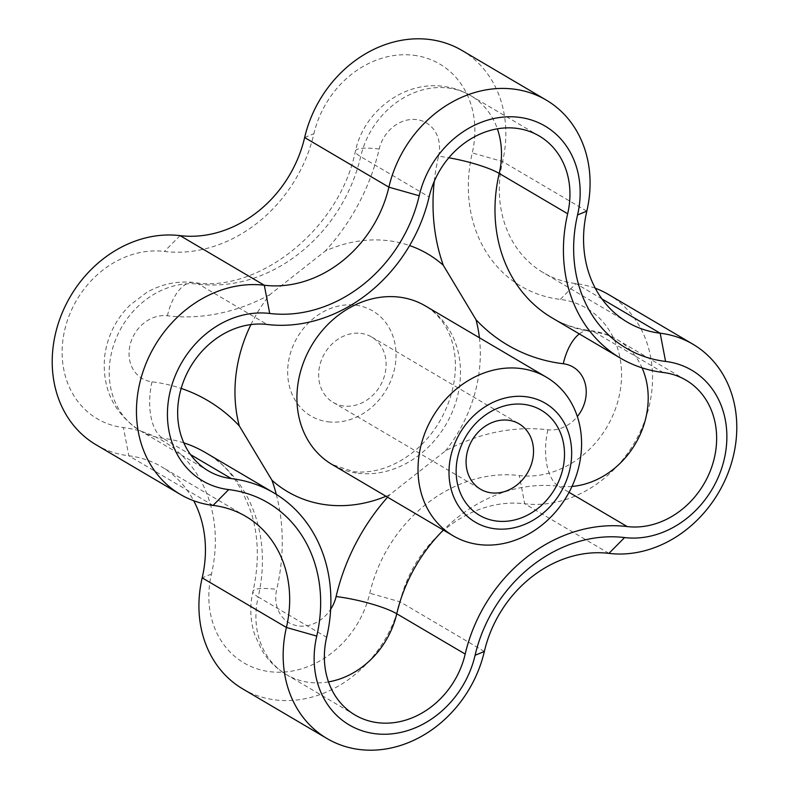 <?xml version="1.0" encoding="UTF-8"?>
<svg xmlns="http://www.w3.org/2000/svg" width="789" height="789" viewBox="0 0 789 789"><rect width="100%" height="100%" fill="white"/><g stroke="black" fill="none" stroke-linecap="round" stroke-linejoin="round"><path stroke-width="0.59" stroke-dasharray="3.94 2.96" d="M328.273 421.829A60.95 51.63 120.5 0 0 394.303 369.844A60.95 51.63 120.5 0 0 355.425 305.146A60.95 51.63 120.5 0 0 289.395 357.131A60.95 51.63 120.5 0 0 328.273 421.829M360.829 333.362A37.951 32.142 -59.5 0 1 371.639 336.992A37.951 32.142 -59.5 0 1 383.04 379.982A37.951 32.142 -59.5 0 1 343.925 406.019A37.951 32.142 -59.5 0 1 333.116 402.39A37.951 32.142 -59.5 0 1 321.715 359.389A37.951 32.142 -59.5 0 1 360.829 333.362M387.596 497.198A195.485 165.601 -59.5 0 1 389.944 494.595L445.46 450.884A195.485 165.601 -59.5 0 1 547.891 429.798A34.499 29.223 120.5 0 0 577.341 416.543M413.574 55.26A91.997 77.933 -59.5 0 1 472.256 152.918A137.986 116.89 120.5 0 0 560.279 299.406A91.997 77.933 -59.5 0 1 618.961 397.064A91.997 77.933 -59.5 0 1 519.29 475.54A137.986 116.89 120.5 0 0 369.794 593.239A91.997 77.933 -59.5 0 1 270.124 671.715A91.997 77.933 -59.5 0 1 211.442 574.057A137.986 116.89 120.5 0 0 123.419 427.569A91.997 77.933 -59.5 0 1 64.737 329.91A91.997 77.933 -59.5 0 1 164.408 251.435A137.986 116.89 120.5 0 0 313.904 133.736A91.997 77.933 -59.5 0 1 413.574 55.26M595.3 288.251A114.997 97.412 120.5 0 0 575.931 283.596A114.997 97.412 -59.5 0 1 543.187 272.599A114.997 97.412 -59.5 0 1 502.583 161.528A114.997 97.412 120.5 0 0 461.969 50.447M242.785 688.935A114.997 97.412 120.5 0 0 275.529 699.932A114.997 97.412 120.5 0 0 400.112 601.839A114.997 97.412 -59.5 0 1 524.695 503.757A114.997 97.412 120.5 0 0 643.222 424.877A114.997 97.412 120.5 0 0 608.674 294.593M96.08 444.789A114.997 97.412 120.5 0 0 128.824 455.786A114.997 97.412 -59.5 0 1 161.567 466.782A114.997 97.412 -59.5 0 1 193.7 500.749M250.941 324.575A137.986 116.89 -59.5 0 1 269.828 294.701L325.344 250.991A137.986 116.89 -59.5 0 1 388.385 240.694A137.986 116.89 -59.5 0 1 409.609 245.566M328.49 681.893A80.498 68.189 -59.5 0 1 309.544 682.416A80.498 68.189 -59.5 0 1 286.614 674.713A80.498 68.189 -59.5 0 1 258.19 596.957A45.999 8.482 -166.9 0 1 252.983 591.336A45.999 8.482 -166.9 0 1 276.722 589.353A34.499 29.223 120.5 0 0 298.725 625.973A34.499 29.223 120.5 0 0 330.65 609.295M479.406 337.741A137.986 116.89 -59.5 0 1 445.46 450.884M389.944 494.595A137.986 116.89 -59.5 0 1 386.028 496.271M358.216 473.262A91.997 77.933 120.5 0 0 453.024 410.162A91.997 77.933 120.5 0 0 425.389 305.935C459.632 326.794 464.79 377.744 439.729 421.277C420.271 454.612 385.14 475.373 353.502 471.625L332.011 464.465A91.997 77.933 120.5 0 0 358.216 473.262M434.266 181.302A195.485 165.601 -59.5 0 1 438.566 156.232A45.999 8.482 -166.9 0 1 448.823 157.77M438.566 156.232A34.499 29.223 120.5 0 0 416.562 119.603A34.499 29.223 120.5 0 0 379.184 149.032A195.485 165.601 -59.5 0 1 325.344 250.991M183.807 442.866A149.486 126.635 120.5 0 0 162.84 438.27A80.498 68.189 -59.5 0 1 139.909 430.567A80.498 68.189 -59.5 0 1 115.736 339.369A80.498 68.189 -59.5 0 1 198.7 284.158A149.486 126.635 120.5 0 0 360.662 156.636A80.498 68.189 -59.5 0 1 447.866 87.983A80.498 68.189 -59.5 0 1 470.786 95.676A80.498 68.189 -59.5 0 1 497.366 128.814M379.184 149.032A45.999 8.482 13.1 0 0 355.444 151.015A45.999 8.482 13.1 0 0 360.662 156.636L429.108 196.954M586.819 211.146L502.583 161.528L472.256 152.918M484.357 651.467L400.112 601.839L369.794 593.239M269.828 294.701A195.485 165.601 -59.5 0 1 167.386 315.778A34.499 29.223 120.5 0 0 130.017 345.207A34.499 29.223 120.5 0 0 152.021 381.827A195.485 165.601 -59.5 0 1 181.174 388.415M213.069 505.404L128.824 455.786L123.419 427.569M601.938 298.913L575.931 283.596L560.279 299.406M608.94 553.375L524.695 503.757L519.29 475.54M304.643 137.533L313.904 133.736M211.442 574.057L202.181 577.854M180.06 235.625L164.408 251.435M355.07 715.031L286.614 674.713C276.406 668.638 268.181 660.521 261.928 650.363L254.61 634.435C250.152 620.332 249.61 605.962 252.983 591.336C259.088 564.056 258.743 538.66 251.967 515.148C241.74 484.456 226.216 463.597 205.406 452.561A149.486 126.635 120.5 0 1 258.19 596.957L326.646 637.275M152.021 381.827A45.999 22.92 96.9 0 0 162.84 438.27L190.514 454.572M167.386 315.778A45.999 22.92 96.9 0 1 193.986 282.521A45.999 22.92 96.9 0 1 198.7 284.158L267.146 324.466M579.313 333.915A45.999 22.92 96.9 0 1 589.856 330.492C576.019 328.776 563.405 324.555 552.004 317.829A149.486 126.635 120.5 0 0 594.571 332.13L663.016 372.447M571.995 486.448A80.498 68.189 -59.5 0 1 558.711 486.241L569.056 492.336M685.947 380.14L617.491 339.822C608.94 334.812 599.729 331.705 589.856 330.492A45.999 22.92 96.9 0 1 594.571 332.13A80.498 68.189 -59.5 0 1 617.491 339.822A80.498 68.189 -59.5 0 1 642.049 367.842M547.891 429.798A45.999 22.92 96.9 0 0 558.711 486.241A149.486 126.635 120.5 0 0 443.398 530.07M276.298 494.368A195.485 165.601 -59.5 0 1 276.722 589.353M371.639 336.992L519.063 423.831M208.365 470.885L139.909 430.567C113.577 413.13 101.84 388.356 104.681 356.243C107.304 336.341 115.756 319.289 130.027 305.077L146.833 292.374C161.617 283.991 177.328 280.706 193.986 282.521C256.445 293.469 339.309 230.911 355.444 151.015C363.818 111.614 403.583 80.892 443.152 86.346C453.024 87.559 462.236 90.666 470.786 95.676L539.242 135.994M245.813 516.4L161.567 466.782M627.433 322.218L543.187 272.599M333.116 402.39L480.54 489.219"/><path stroke-width="1.18" d="M523.916 404.382A60.95 51.63 -59.5 0 1 562.784 469.08A60.95 51.63 -59.5 0 1 496.754 521.075A60.95 51.63 -59.5 0 1 457.876 456.367A60.95 51.63 -59.5 0 1 523.916 404.382M491.35 492.849A37.951 32.142 120.5 0 0 530.464 466.822A37.951 32.142 120.5 0 0 519.063 423.831A37.951 32.142 120.5 0 0 508.254 420.202A37.951 32.142 120.5 0 0 469.149 446.229A37.951 32.142 120.5 0 0 480.54 489.219A37.951 32.142 120.5 0 0 491.35 492.849M577.341 416.543A34.499 29.223 120.5 0 0 585.152 383.454A34.499 29.223 120.5 0 0 563.267 363.749A195.485 165.601 -59.5 0 1 475.994 319.683L443.3 265.282A195.485 165.601 -59.5 0 1 434.266 181.302M479.308 544.588A91.997 77.933 -59.5 0 1 453.113 535.79A91.997 77.933 -59.5 0 1 425.478 431.563A91.997 77.933 -59.5 0 1 520.296 368.463A91.997 77.933 -59.5 0 1 546.491 377.26A91.997 77.933 -59.5 0 1 574.126 481.487A91.997 77.933 -59.5 0 1 479.308 544.588M525.701 396.68A68.998 58.445 120.5 0 0 450.953 455.529A68.998 58.445 120.5 0 0 494.969 528.778A68.998 58.445 120.5 0 0 569.717 469.928A68.998 58.445 120.5 0 0 525.701 396.68M516.312 128.301A80.498 68.189 120.5 0 0 429.108 196.954A149.486 126.635 -59.5 0 1 267.146 324.466A80.498 68.189 120.5 0 0 184.182 379.687A80.498 68.189 120.5 0 0 208.365 470.885A80.498 68.189 120.5 0 0 231.285 478.578A149.486 126.635 -59.5 0 1 273.852 492.878A149.486 126.635 -59.5 0 1 326.646 637.275A80.498 68.189 120.5 0 0 355.07 715.031A80.498 68.189 120.5 0 0 465.194 654.071A149.486 126.635 -59.5 0 1 627.156 526.559A80.498 68.189 120.5 0 0 710.12 471.339A80.498 68.189 120.5 0 0 685.947 380.14A80.498 68.189 120.5 0 0 663.016 372.447A149.486 126.635 -59.5 0 1 620.45 358.147A149.486 126.635 -59.5 0 1 567.666 213.75A80.498 68.189 120.5 0 0 539.242 135.994A80.498 68.189 120.5 0 0 516.312 128.301M546.215 100.065L461.969 50.447A114.997 97.412 120.5 0 0 429.226 39.45A114.997 97.412 120.5 0 0 304.643 137.533A114.997 97.412 -59.5 0 1 180.06 235.625A114.997 97.412 120.5 0 0 61.532 314.495A114.997 97.412 120.5 0 0 96.08 444.789L180.326 494.407A114.997 97.412 -59.5 0 1 145.778 364.123A114.997 97.412 -59.5 0 1 264.305 285.243A114.997 97.412 120.5 0 0 388.888 187.161A114.997 97.412 -59.5 0 1 546.215 100.065A114.997 97.412 -59.5 0 1 586.819 211.146A114.997 97.412 120.5 0 0 627.433 322.218A114.997 97.412 120.5 0 0 660.176 333.214A114.997 97.412 -59.5 0 1 692.92 344.211A114.997 97.412 -59.5 0 1 727.468 474.505A114.997 97.412 -59.5 0 1 608.94 553.375A114.997 97.412 120.5 0 0 484.357 651.467A114.997 97.412 -59.5 0 1 359.774 749.55A114.997 97.412 -59.5 0 1 327.031 738.553A114.997 97.412 -59.5 0 1 286.417 627.472A114.997 97.412 120.5 0 0 245.813 516.4A114.997 97.412 120.5 0 0 213.069 505.404A114.997 97.412 -59.5 0 1 180.326 494.407M375.426 733.74A91.997 77.933 120.5 0 0 475.096 655.264A137.986 116.89 -59.5 0 1 624.592 537.565A91.997 77.933 120.5 0 0 724.263 459.09A91.997 77.933 120.5 0 0 665.581 361.431A137.986 116.89 -59.5 0 1 577.558 214.943A91.997 77.933 120.5 0 0 518.876 117.285A91.997 77.933 120.5 0 0 419.206 195.761A137.986 116.89 -59.5 0 1 269.71 313.46A91.997 77.933 120.5 0 0 170.039 391.936A91.997 77.933 120.5 0 0 228.721 489.594A137.986 116.89 -59.5 0 1 316.744 636.082A91.997 77.933 120.5 0 0 375.426 733.74M193.7 500.749A114.997 97.412 -59.5 0 1 202.181 577.854A114.997 97.412 120.5 0 0 242.785 688.935L327.031 738.553M692.92 344.211L608.674 294.593A114.997 97.412 120.5 0 0 595.3 288.251M386.028 496.271A137.986 116.89 -59.5 0 1 326.902 504.891A137.986 116.89 -59.5 0 1 271.988 480.304L239.294 425.902A137.986 116.89 -59.5 0 1 250.941 324.575M475.994 319.683A137.986 116.89 -59.5 0 1 479.406 337.741M546.491 377.26L425.389 305.935A91.997 77.933 120.5 0 0 399.195 297.128A91.997 77.933 120.5 0 0 304.376 360.228A91.997 77.933 120.5 0 0 332.011 464.465L453.113 535.79M409.609 245.566A137.986 116.89 -59.5 0 1 443.3 265.282M448.823 157.77A45.999 8.482 -166.9 0 1 499.22 173.432L567.666 213.75M497.366 128.814A80.498 68.189 -59.5 0 1 499.22 173.432A149.486 126.635 120.5 0 0 552.004 317.829L620.45 358.147M475.096 655.264L484.357 651.467M181.174 388.415A195.485 165.601 -59.5 0 1 239.294 425.902M269.71 313.46L264.305 285.243L180.06 235.625M316.744 636.082L286.417 627.472L202.181 577.854M665.581 361.431L660.176 333.214L601.938 298.913M419.206 195.761L388.888 187.161L304.643 137.533M213.069 505.404L228.721 489.594M624.592 537.565L608.94 553.375M586.819 211.146L577.558 214.943M273.852 492.878L205.406 452.561A149.486 126.635 120.5 0 0 183.807 442.866M190.514 454.572L231.285 478.578M569.056 492.336L627.156 526.559M642.049 367.842A80.498 68.189 -59.5 0 1 571.995 486.448M443.398 530.07A149.486 126.635 120.5 0 0 396.749 613.753L465.194 654.071M330.65 609.295A34.499 29.223 120.5 0 0 336.104 596.553A45.999 8.482 13.1 0 1 396.749 613.753A80.498 68.189 -59.5 0 1 328.49 681.893M336.104 596.553A195.485 165.601 -59.5 0 1 387.596 497.198M271.988 480.304A195.485 165.601 -59.5 0 1 276.298 494.368M563.267 363.749A45.999 22.92 96.9 0 1 579.313 333.915"/></g></svg>
